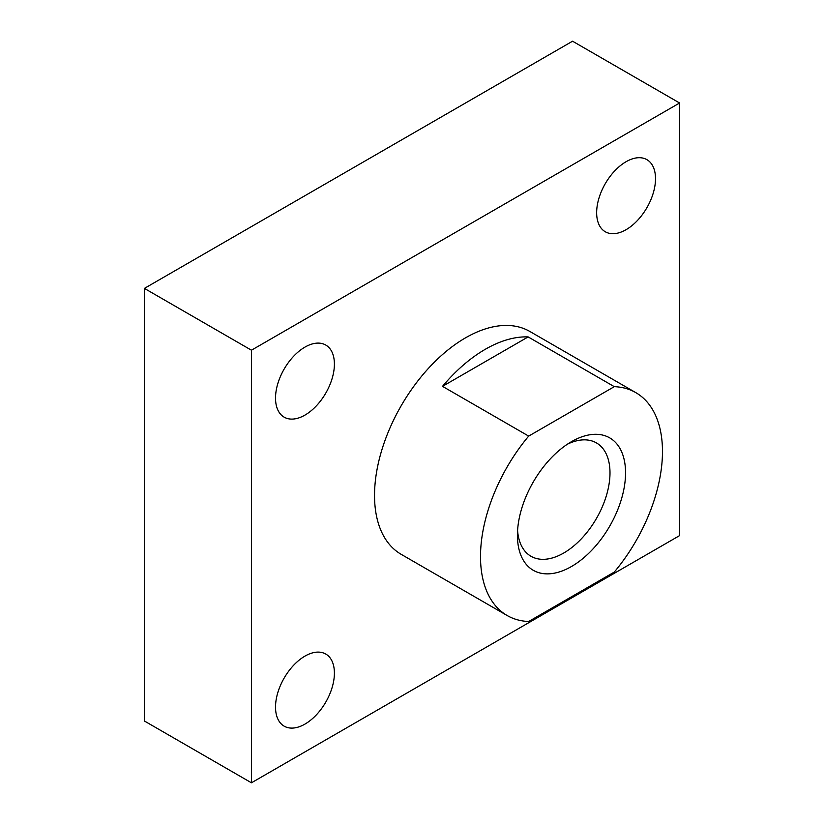 <?xml version="1.0" encoding="UTF-8"?>
<svg xmlns="http://www.w3.org/2000/svg" width="824" height="824" viewBox="0 0 824 824"><rect width="100%" height="100%" fill="white"/><g stroke="black" fill="none" stroke-linecap="round" stroke-linejoin="round"><path stroke-width="1.24" d="M528.678 436.102L614.302 386.662A128.668 74.294 -60 0 1 635.829 392.646A128.668 74.294 -60 0 1 614.302 572.062L528.678 621.502A128.668 74.294 -60 0 1 507.151 615.518A128.668 74.294 -60 0 1 528.678 436.102L442.509 386.353L528.143 336.913A128.668 74.294 120 0 0 442.509 386.353M571.495 566.5A76.447 44.136 120 0 0 625.55 472.873A76.447 44.136 120 0 0 571.485 441.664A76.447 44.136 120 0 0 517.431 535.291A76.447 44.136 120 0 0 571.495 566.5M635.829 392.646L529.853 331.464A128.668 74.294 120 0 0 465.519 337.84A128.668 74.294 120 0 0 381.461 451.222A128.668 74.294 120 0 0 401.185 554.336L507.151 615.518M614.302 386.662L528.143 336.913M679.604 103L572.556 41.2L144.396 288.4L144.396 721L251.444 782.8L679.604 535.6L679.604 103L251.444 350.2L251.444 782.8M596.648 212.695A41.633 24.03 120 0 0 605.269 231.75A41.633 24.03 120 0 0 646.891 207.72A41.633 24.03 120 0 0 646.891 159.65A41.633 24.03 120 0 0 614.817 170.805A41.633 24.03 120 0 0 596.648 212.695M275.525 398.095A41.633 24.03 120 0 0 284.146 417.15A41.633 24.03 120 0 0 325.779 393.12A41.633 24.03 120 0 0 325.768 345.05A41.633 24.03 120 0 0 293.694 356.195A41.633 24.03 120 0 0 275.525 398.095M275.525 707.095A41.633 24.03 120 0 0 284.146 726.15A41.633 24.03 120 0 0 325.779 702.12A41.633 24.03 120 0 0 325.768 654.05A41.633 24.03 120 0 0 293.694 665.205A41.633 24.03 120 0 0 275.525 707.095M567.448 444.167A65.446 37.791 -60 0 1 596.442 442.91A65.446 37.791 -60 0 1 606.474 495.358A65.446 37.791 -60 0 1 563.719 553.028A65.446 37.791 -60 0 1 530.986 556.272A65.446 37.791 -60 0 1 517.585 530.543M251.444 350.2L144.396 288.4"/></g></svg>

